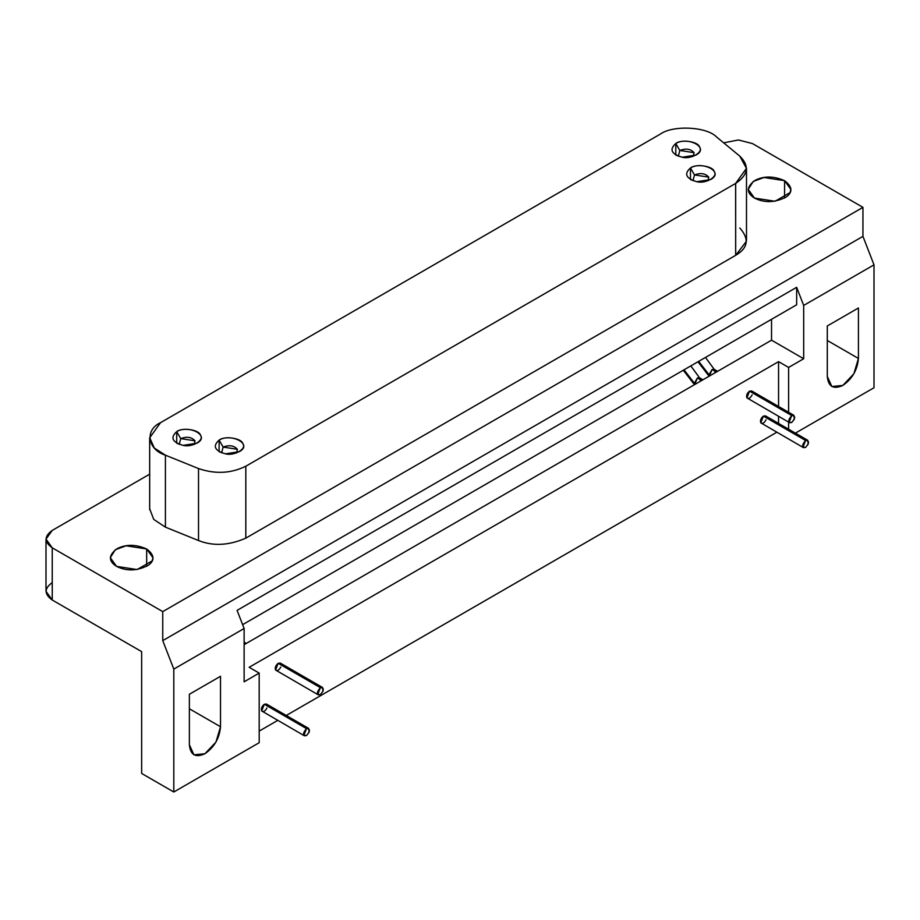 <?xml version="1.0" encoding="UTF-8"?>
<svg xmlns="http://www.w3.org/2000/svg" width="920" height="920" viewBox="0 0 920 920"><rect width="100%" height="100%" fill="white"/><g stroke="black" fill="none" stroke-linecap="round" stroke-linejoin="round"><path stroke-width="1.38" d="M679.811 150.466L678.316 156.262L679.811 150.466L675.797 143.497L675.797 155.1L682.157 157.228L695.888 155.1C710.274 147.579 687.47 136.148 675.797 143.497L679.811 150.466L694.071 152.674L693.358 156.262L694.071 152.674C690.724 148.902 685.975 148.166 679.811 150.466M180.734 438.61L179.239 444.406L180.734 438.61L176.709 431.641L176.709 443.244L183.08 445.372L196.799 443.244C211.186 435.723 188.381 424.292 176.709 431.641L180.734 438.61L194.994 440.806L194.269 444.406L194.994 440.806C191.647 437.046 186.886 436.31 180.734 438.61M694.473 174.938L692.99 180.734L694.473 174.938L690.46 167.98L690.46 179.572L696.831 181.7L710.55 179.572C724.937 172.052 702.132 160.632 690.46 167.98L694.473 174.938L708.745 177.146L708.02 180.734L708.745 177.146C705.398 173.374 700.637 172.638 694.473 174.938M223.123 447.074L221.628 452.87L223.123 447.074L219.109 440.116L219.109 451.709L225.469 453.836L239.2 451.709C253.586 444.187 230.782 432.768 219.109 440.116L223.123 447.074L237.383 449.282L236.67 452.87L237.383 449.282C234.036 445.51 229.287 444.774 223.123 447.074M198.513 468.613L198.513 540.534C213.083 546.33 228.861 545.537 245.812 538.142L245.812 466.221L245.812 538.142L735.678 255.323L735.678 183.402C748.282 174.892 749.662 165.784 739.772 156.112L716.599 137.011L739.772 156.112L746.453 168.348L735.632 183.425L245.87 466.187C231.081 473.489 215.314 474.294 198.559 468.579L165.473 455.204L154.307 448.028L149.718 437.736L160.54 422.659L660.226 134.159C672.876 124.901 706.928 126.626 716.599 137.011C706.928 126.626 672.876 124.901 660.226 134.159L160.54 422.659C144.498 429.962 147.476 449.615 165.473 455.204L198.559 468.579C215.314 474.294 231.081 473.489 245.87 466.187L735.632 183.425L735.678 255.323L245.812 538.142C228.861 545.537 213.083 546.33 198.513 540.534L198.513 468.613M165.416 455.239L165.416 527.148L198.513 540.534L165.416 527.148L165.416 455.239M149.695 508.886L153.743 519.42L165.416 527.148L153.743 519.42L149.695 508.886M219.109 440.116C224.606 435.551 242.064 438.242 242.868 443.785C246.974 448.822 234.186 456.205 225.469 453.836C214.59 450.616 212.474 446.039 219.109 440.116M690.46 167.98C695.957 163.415 713.425 166.117 714.231 171.66C718.336 176.686 705.548 184.069 696.831 181.7C685.952 178.48 683.824 173.903 690.46 167.98M176.709 431.641C182.206 427.075 199.674 429.778 200.48 435.321C204.585 440.358 191.797 447.741 183.08 445.372C172.201 442.152 170.073 437.575 176.709 431.641M675.797 143.497C681.294 138.931 698.751 141.634 699.568 147.177C703.662 152.214 690.874 159.597 682.157 157.228C671.289 154.008 669.162 149.431 675.797 143.497M784.587 180.677L784.587 198.076L784.587 180.677L764.002 177.502L753.227 181.447L748.213 189.382L754.457 198.076L775.043 201.261L790.107 192.567L790.832 189.382L784.587 180.677M146.671 548.976L146.671 566.375L146.671 548.976L126.086 545.79L115.31 549.746L110.296 557.681L116.541 566.375L137.126 569.56L152.191 560.866L152.915 557.681L146.671 548.976M858.429 307.993L827.287 325.967L827.287 376.429L831.852 386.515L842.858 385.422L853.863 373.796L858.429 358.455L858.429 307.993L858.429 358.455L827.287 340.469L858.429 358.455C857.44 369.863 852.253 378.856 842.858 385.422C833.462 389.7 828.276 386.699 827.287 376.429L827.287 325.967L858.429 307.993M793.856 415.311L751.663 390.954L749.535 391.161L791.729 415.529C787.842 420.118 787.842 422.429 791.717 422.487C795.616 417.944 795.616 415.621 791.729 415.529L749.535 391.161L746.925 397.888L789.59 422.694L789.119 422.245L791.729 415.529L793.856 415.311L794.328 419.232L791.729 422.487L789.59 422.694M322.494 687.447L280.301 663.09L278.173 663.297L320.367 687.654C316.48 692.254 316.48 694.565 320.367 694.611C324.254 690.081 324.254 687.757 320.367 687.654L278.173 663.297L275.563 670.024L318.24 694.83L317.756 694.381L320.367 687.654L322.494 687.447L322.978 691.369L320.367 694.623L318.24 694.83M807.714 440.254L765.52 415.897L763.393 416.104L805.586 440.461C801.699 445.05 801.699 447.373 805.586 447.419C809.473 442.888 809.473 440.565 805.586 440.461L763.393 416.104L760.782 422.832L803.459 447.637L802.976 447.189L805.586 440.461L807.714 440.254L808.197 444.176L805.586 447.419L803.459 447.637M308.637 728.398L266.443 704.042L264.316 704.248L306.509 728.606C302.622 733.194 302.622 735.517 306.498 735.563C310.397 731.032 310.397 728.709 306.509 728.606L264.316 704.248L261.705 710.976L304.37 735.781L303.899 735.333L306.509 728.606L308.637 728.398L309.12 732.32L306.509 735.563L304.37 735.781M220.512 676.292L189.37 694.266L189.37 744.728L193.924 754.814L204.941 753.721L215.947 742.095L220.512 726.754L220.512 676.292L220.512 726.754L189.37 708.768L220.512 726.754C219.523 738.162 214.325 747.155 204.941 753.721C195.546 757.999 190.359 754.998 189.37 744.728L189.37 694.266L220.512 676.292M716.381 372.025L712.057 369.529L709.343 376.084L698.694 361.353L709.044 374.75L712.057 369.529L716.381 372.025M714.369 369.449L712.057 369.529L714.196 369.322L717.623 371.3M715.07 371.266L714.771 372.945M245.019 644.161L244.122 643.632L245.019 644.161M701.707 380.489L697.394 377.993L694.681 384.548L684.031 369.817L694.381 383.214L697.394 377.993L701.707 380.489M699.706 377.913L697.394 377.993L699.522 377.786L702.96 379.776M700.407 379.741L700.108 381.421M46 539.12L52.244 530.414C44.114 536.222 44.114 542.018 52.244 547.814L162.748 611.616L52.244 547.814L52.244 600.024L52.244 547.814L46 539.12L46 591.318L52.244 600.024L141.645 651.636L141.645 773.444L173.799 792.005L173.799 669.105L162.748 640.619L162.748 611.616L862.948 207.356L752.445 143.566L738.438 139.978L723.672 142.841L738.438 139.978L752.445 143.566L862.948 207.356L862.948 236.359L862.948 207.356L162.748 611.616L162.748 640.619L862.948 236.359L874 264.845L862.948 236.359L162.748 640.619L173.799 669.105L244.122 628.498L237.084 610.374L796.651 287.316L803.678 305.44L803.678 358.742L803.678 305.44L874 264.845L874 387.745L795.386 433.136L874 387.745L874 264.845L803.678 305.44L796.651 287.316L796.651 304.796L242.627 624.657L796.651 304.796L796.651 287.316L237.084 610.374L244.122 628.498L244.122 681.8L244.122 628.498L173.799 669.105L173.799 792.005L259.187 742.704L259.187 673.095L244.122 681.8L259.187 673.095L259.187 742.704L173.799 792.005L141.645 773.444L141.645 651.636L52.244 600.024C44.114 594.216 44.114 588.42 52.244 582.624M249.147 667.299L259.187 673.095L249.147 667.299L778.561 361.641L249.147 667.299M259.187 731.101L277.725 720.394L259.187 731.101M286.258 715.472L776.813 432.25L286.258 715.472M778.561 423.418L778.561 416.323L778.561 423.418M778.561 406.479L778.561 361.641L778.561 406.479M266.926 707.963C265.178 711.183 263.442 712.195 261.705 710.976C260.912 708.584 261.774 706.341 264.316 704.248L267.329 705.985M766.004 419.819C764.267 423.039 762.519 424.051 760.782 422.832C759.989 420.44 760.863 418.197 763.393 416.104L766.406 417.841M280.784 667.011C279.047 670.231 277.299 671.244 275.563 670.024C274.769 667.632 275.643 665.39 278.173 663.297L281.186 665.033M752.146 394.875C750.398 398.107 748.661 399.107 746.925 397.888C746.12 395.497 746.994 393.254 749.535 391.161L752.548 392.909M788.612 429.226L788.612 422.13L788.612 429.226M788.612 412.286L788.612 367.436L778.561 361.641L788.612 367.436L788.612 412.286M803.678 358.742L788.612 367.436L803.678 358.742L771.535 340.181L771.535 319.297L771.535 340.181L244.122 644.678L771.535 340.181L803.678 358.742M52.244 530.414L149.672 474.168L52.244 530.414M739.818 228.011C749.489 238.935 748.109 248.032 735.678 255.323L746.465 241.224M754.457 198.076C746.143 192.751 746.338 186.84 755.044 180.355C763.864 175.835 773.72 175.95 784.587 180.677C792.338 186.564 792.948 191.969 786.416 196.88C775.318 202.733 764.658 203.136 754.457 198.076M116.541 566.375C108.226 561.05 108.422 555.139 117.127 548.653C125.948 544.134 135.803 544.249 146.671 548.976C154.422 554.863 155.031 560.268 148.499 565.179C137.402 571.032 126.741 571.435 116.541 566.375M149.672 509.68L149.672 437.759M697.958 361.778L709.124 376.211M714.196 369.322L705.479 357.431M244.122 642.194L246.272 643.436M683.284 370.242L694.462 384.675M699.522 377.786L690.817 365.907M746.499 240.235L746.499 168.314"/></g></svg>
